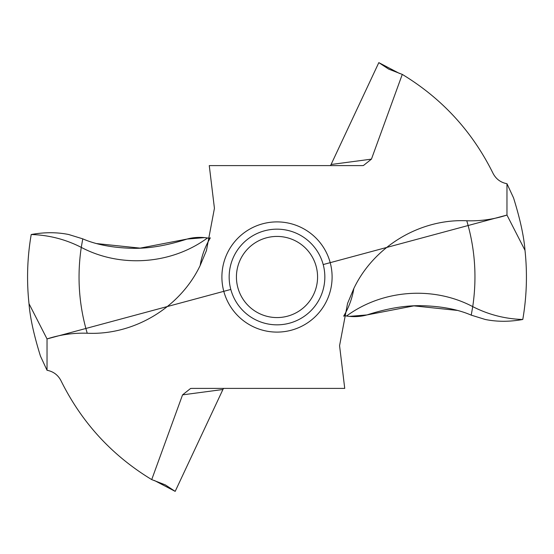 <?xml version="1.0" encoding="UTF-8"?>
<svg xmlns="http://www.w3.org/2000/svg" width="554" height="554" viewBox="0 0 554 554"><rect width="100%" height="100%" fill="white"/><g stroke="black" fill="none" stroke-linecap="round" stroke-linejoin="round"><path stroke-width="0.83" d="M323.19 264.556L506.965 215.063C493.898 219.315 480.505 221.219 466.773 220.762C420.119 218.608 373.908 246.322 353.833 288.495C352.302 298.01 349.027 307.027 344.006 315.551L343.674 316.168L344.837 315.725L346.541 316.029C382.475 289.576 433.276 285.788 472.735 306.625C488.455 314.658 505.137 318.945 522.782 319.478C526.736 296.542 527.47 273.489 524.998 250.311C523.925 236.413 520.109 218.941 513.551 197.896L506.965 183.72C500.629 182.495 495.982 179.018 493.012 173.291C472.354 131.533 442.113 98.57 402.28 74.402L388.693 69.118L378.818 62.63L399.572 73.495M506.965 183.72L506.965 215.063L524.998 250.311C527.47 273.489 526.736 296.542 522.789 319.478M466.773 220.762C475.069 248.822 477.056 277.443 472.735 306.625L471.225 315.143L485.276 319.478C497.153 321.874 509.659 321.874 522.782 319.478C509.659 321.874 497.153 321.874 485.276 319.478L471.225 315.143C458.123 309.444 441.843 306.3 422.383 305.718C405.853 305.254 387.391 308.329 366.983 314.928L349.304 316.389M378.818 62.63L331.084 164.496L371.443 159.137L402.28 74.402M371.443 159.137L363.424 165.521L362.094 165.604L209.267 165.604L214.433 208.318L206.434 250.588L200.167 265.505C201.698 255.99 204.973 246.973 209.994 238.449L210.326 237.832L209.163 238.275L207.459 237.971C171.525 264.424 120.724 268.212 81.265 247.375L82.775 238.857L68.731 234.522C56.882 232.126 44.375 232.126 31.218 234.522C44.375 232.126 56.882 232.126 68.731 234.522L82.775 238.857C95.884 244.556 112.164 247.7 131.623 248.282C148.153 248.746 166.615 245.671 187.017 239.072L140.134 248.13L96.825 243.601M151.72 479.598L165.307 484.882L175.182 491.37L222.916 389.504L182.557 394.864L151.72 479.598C111.887 455.43 81.646 422.467 60.988 380.709C58.018 374.982 53.371 371.505 47.035 370.28L47.035 338.937C60.102 334.685 73.495 332.781 87.227 333.238C133.881 335.392 180.092 307.678 200.167 265.505M182.557 394.864L190.576 388.479L191.906 388.396L344.733 388.396L339.567 345.682L347.566 303.412L353.833 288.495M346.541 316.029C353.646 317.089 360.46 316.722 366.983 314.928L413.873 305.87L457.175 310.399M175.182 491.37L154.428 480.505M223.518 388.396L222.916 389.504M330.482 165.604L331.084 164.496M207.459 237.971C200.354 236.911 193.54 237.278 187.017 239.072L204.696 237.611M87.227 333.238C78.931 305.178 76.944 276.557 81.265 247.375C65.545 239.342 48.863 235.055 31.218 234.522C27.264 257.458 26.53 280.511 29.002 303.689L47.035 338.937L230.81 289.444M47.035 370.28L40.449 356.104C33.891 335.059 30.075 317.587 29.002 303.689L47.035 338.937M324.838 277A47.838 47.838 0 0 1 277 324.838A47.838 47.838 0 0 1 229.162 277A47.838 47.838 0 0 1 277 229.162A47.838 47.838 0 0 1 324.838 277M236.426 277A40.574 40.574 0 0 1 277 236.426A40.574 40.574 0 0 1 317.574 277A40.574 40.574 0 0 1 277 317.574A40.574 40.574 0 0 1 236.426 277M348.265 316.272L344.775 315.718M209.225 238.282L205.735 237.728M31.211 234.522C27.264 257.458 26.53 280.511 29.002 303.689M506.965 215.063L524.998 250.311M332.102 277A55.102 55.102 0 0 0 277 221.898A55.102 55.102 0 0 0 221.898 277A55.102 55.102 0 0 0 277 332.102A55.102 55.102 0 0 0 332.102 277"/></g></svg>
